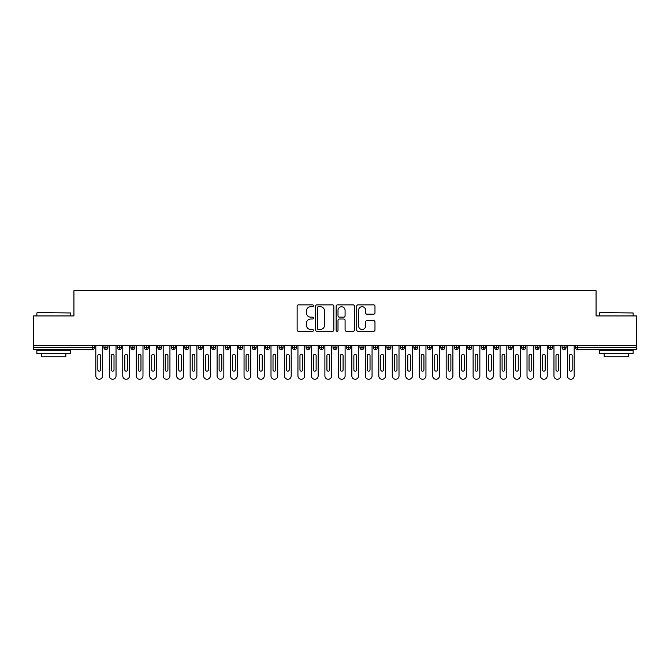 <?xml version="1.0" encoding="UTF-8"?>
<svg xmlns="http://www.w3.org/2000/svg" width="670" height="670" viewBox="0 0 670 670"><rect width="100%" height="100%" fill="white"/><g stroke="black" fill="none" stroke-linecap="round" stroke-linejoin="round"><path stroke-width="1" d="M313.443 305.788A0.93 0.93 0 0 0 312.513 304.867L298.46 304.867A1.323 1.323 0 0 0 297.137 306.182L297.137 329.992A1.323 1.323 0 0 0 298.46 331.315L312.513 331.315A0.93 0.93 0 0 0 313.443 330.394A0.93 0.93 0 0 0 312.513 329.464L310.696 329.464A4.229 4.229 0 0 1 306.466 325.235L306.466 323.25A4.229 4.229 0 0 1 310.696 319.012L312.513 319.012A0.93 0.93 0 0 0 313.443 318.091A0.93 0.93 0 0 0 312.513 317.161L310.696 317.161A4.229 4.229 0 0 1 306.466 312.932L306.466 310.947A4.229 4.229 0 0 1 310.696 306.718L312.513 306.718A0.93 0.93 0 0 0 313.443 305.788M373.651 314.188A1.323 1.323 0 0 0 374.974 312.865L374.974 306.182A1.323 1.323 0 0 0 373.651 304.867L358.048 304.867A1.323 1.323 0 0 0 356.725 306.182L356.725 329.992A1.323 1.323 0 0 0 358.048 331.315L373.651 331.315A1.323 1.323 0 0 0 374.974 329.992L374.974 321.927A1.323 1.323 0 0 0 373.651 320.603L366.976 320.603A1.323 1.323 0 0 0 365.653 321.927L365.653 325.93A3.534 3.534 0 0 1 362.118 329.464A3.534 3.534 0 0 1 358.576 325.93L358.576 310.252A3.534 3.534 0 0 1 362.118 306.718A3.534 3.534 0 0 1 365.653 310.252L365.653 312.865A1.323 1.323 0 0 0 366.976 314.188L373.651 314.188M33.5 345.444L636.5 345.444L636.5 315.93L596.074 315.93L596.074 290.738L73.926 290.738L73.926 315.93L33.5 315.93L33.5 347.596L92.418 347.596L92.418 345.444M333.844 306.182A1.323 1.323 0 0 0 332.521 304.867L316.91 304.867A1.323 1.323 0 0 0 315.587 306.182L315.587 329.992A1.323 1.323 0 0 0 316.91 331.315L332.521 331.315A1.323 1.323 0 0 0 333.844 329.992L333.844 306.182M337.479 304.867L353.09 304.867A1.323 1.323 0 0 1 354.413 306.182L354.413 329.992A1.323 1.323 0 0 1 353.09 331.315L346.407 331.315A1.323 1.323 0 0 1 345.084 329.992L345.084 320.335A1.323 1.323 0 0 0 343.76 319.012L339.33 319.012A1.323 1.323 0 0 0 338.007 320.335L338.007 330.394A0.93 0.93 0 0 1 337.085 331.315A0.93 0.93 0 0 1 336.156 330.394L336.156 306.182A1.323 1.323 0 0 1 337.479 304.867M94.437 347.596L92.418 347.596L92.418 349.623A2.018 2.018 0 0 0 94.437 347.596L94.437 345.444L94.437 347.596A2.018 2.018 0 0 1 92.418 349.623L33.5 349.623L33.5 347.596M636.5 345.444L636.5 349.623L577.582 349.623A2.018 2.018 0 0 1 575.563 347.596L575.563 345.444M105.96 345.444L105.96 349.623A2.018 2.018 0 0 1 103.942 347.596L103.942 345.444L103.942 347.596A2.018 2.018 0 0 0 105.96 349.623A2.018 2.018 0 0 0 107.912 347.596L107.912 345.444M119.436 345.444L119.436 349.623A2.018 2.018 0 0 1 117.417 347.596L117.417 345.444L117.417 347.596A2.018 2.018 0 0 0 119.436 349.623A2.018 2.018 0 0 0 121.387 347.596L121.387 345.444M132.911 345.444L132.911 349.623A2.018 2.018 0 0 1 130.893 347.596L130.893 345.444L130.893 347.596A2.018 2.018 0 0 0 132.911 349.623A2.018 2.018 0 0 0 134.863 347.596L134.863 345.444M146.387 345.444L146.387 349.623A2.018 2.018 0 0 1 144.368 347.596L144.368 345.444L144.368 347.596A2.018 2.018 0 0 0 146.387 349.623A2.018 2.018 0 0 0 148.338 347.596L148.338 345.444M159.862 345.444L159.862 349.623A2.018 2.018 0 0 1 157.835 347.596L157.835 345.444L157.835 347.596A2.018 2.018 0 0 0 159.862 349.623A2.018 2.018 0 0 0 161.813 347.596L161.813 345.444M173.337 345.444L173.337 349.623A2.018 2.018 0 0 1 171.311 347.596L171.311 345.444L171.311 347.596A2.018 2.018 0 0 0 173.337 349.623A2.018 2.018 0 0 0 175.289 347.596L175.289 345.444M186.813 345.444L186.813 349.623A2.018 2.018 0 0 1 184.786 347.596L184.786 345.444L184.786 347.596A2.018 2.018 0 0 0 186.813 349.623A2.018 2.018 0 0 0 188.764 347.596L188.764 345.444M200.288 345.444L200.288 349.623A2.018 2.018 0 0 1 198.261 347.596L198.261 345.444L198.261 347.596A2.018 2.018 0 0 0 200.288 349.623A2.018 2.018 0 0 0 202.239 347.596L202.239 345.444M213.764 345.444L213.764 349.623A2.018 2.018 0 0 1 211.737 347.596L211.737 345.444L211.737 347.596A2.018 2.018 0 0 0 213.764 349.623A2.018 2.018 0 0 0 215.715 347.596L215.715 345.444M227.239 345.444L227.239 349.623A2.018 2.018 0 0 1 225.212 347.596L225.212 345.444L225.212 347.596A2.018 2.018 0 0 0 227.239 349.623A2.018 2.018 0 0 0 229.19 347.596L229.19 345.444M240.706 345.444L240.706 349.623A2.018 2.018 0 0 1 238.688 347.596L238.688 345.444L238.688 347.596A2.018 2.018 0 0 0 240.706 349.623A2.018 2.018 0 0 0 242.666 347.596L242.666 345.444M254.181 345.444L254.181 349.623A2.018 2.018 0 0 1 252.163 347.596L252.163 345.444L252.163 347.596A2.018 2.018 0 0 0 254.181 349.623A2.018 2.018 0 0 0 256.141 347.596L256.141 345.444M267.657 345.444L267.657 349.623A2.018 2.018 0 0 1 265.638 347.596A2.018 2.018 0 0 0 267.657 349.623A2.018 2.018 0 0 1 265.638 347.596L265.638 345.444M269.616 345.444L269.616 347.596A2.018 2.018 0 0 1 267.657 349.623A2.018 2.018 0 0 0 269.616 347.596L265.638 347.596M281.132 349.623A2.018 2.018 0 0 1 279.114 347.596L279.114 345.444L279.114 347.596A2.018 2.018 0 0 0 281.132 349.623A2.018 2.018 0 0 0 283.092 347.596L283.092 345.444L283.092 347.596A2.018 2.018 0 0 1 281.132 349.623L281.132 347.596L283.092 347.596M294.607 345.444L294.607 349.623A2.018 2.018 0 0 1 292.589 347.596L292.589 345.444L292.589 347.596A2.018 2.018 0 0 0 294.607 349.623A2.018 2.018 0 0 0 296.567 347.596L296.567 345.444M308.083 345.444L308.083 349.623A2.018 2.018 0 0 1 306.064 347.596L306.064 345.444L306.064 347.596A2.018 2.018 0 0 0 308.083 349.623A2.018 2.018 0 0 0 310.034 347.596L310.034 345.444M321.558 345.444L321.558 347.596L319.54 347.596L319.54 345.444L319.54 347.596A2.018 2.018 0 0 0 321.558 349.623A2.018 2.018 0 0 0 323.51 347.596L323.51 345.444L323.51 347.596A2.018 2.018 0 0 1 321.558 349.623A2.018 2.018 0 0 1 319.54 347.596A2.018 2.018 0 0 0 321.558 349.623L321.558 347.596L323.51 347.596M335.034 345.444L335.034 349.623A2.018 2.018 0 0 1 333.015 347.596L333.015 345.444L333.015 347.596A2.018 2.018 0 0 0 335.034 349.623A2.018 2.018 0 0 0 336.985 347.596L336.985 345.444M348.509 345.444L348.509 349.623A2.018 2.018 0 0 1 346.491 347.596L346.491 345.444L346.491 347.596A2.018 2.018 0 0 0 348.509 349.623A2.018 2.018 0 0 0 350.46 347.596L350.46 345.444M361.984 345.444L361.984 349.623A2.018 2.018 0 0 1 359.966 347.596L359.966 345.444L359.966 347.596A2.018 2.018 0 0 0 361.984 349.623A2.018 2.018 0 0 0 363.936 347.596L363.936 345.444M375.46 345.444L375.46 349.623A2.018 2.018 0 0 1 373.433 347.596L373.433 345.444M377.411 345.444L377.411 347.596A2.018 2.018 0 0 1 375.46 349.623A2.018 2.018 0 0 0 377.411 347.596L373.433 347.596A2.018 2.018 0 0 0 375.46 349.623M388.935 349.623A2.018 2.018 0 0 1 386.908 347.596L386.908 345.444L386.908 347.596A2.018 2.018 0 0 0 388.935 349.623A2.018 2.018 0 0 0 390.886 347.596L390.886 345.444L390.886 347.596A2.018 2.018 0 0 1 388.935 349.623L388.935 347.596L390.886 347.596M402.41 345.444L402.41 349.623A2.018 2.018 0 0 1 400.384 347.596L400.384 345.444M404.362 345.444L404.362 347.596A2.018 2.018 0 0 1 402.41 349.623A2.018 2.018 0 0 0 404.362 347.596L400.384 347.596A2.018 2.018 0 0 0 402.41 349.623M415.886 345.444L415.886 349.623A2.018 2.018 0 0 1 413.859 347.596L413.859 345.444M417.837 345.444L417.837 347.596L417.837 345.444M429.361 345.444L429.361 349.623A2.018 2.018 0 0 1 427.334 347.596A2.018 2.018 0 0 0 429.361 349.623A2.018 2.018 0 0 1 427.334 347.596L427.334 345.444M431.312 345.444L431.312 347.596L431.312 345.444M442.837 345.444L442.837 349.623A2.018 2.018 0 0 1 440.81 347.596L440.81 345.444M444.788 345.444L444.788 347.596L444.788 345.444M456.304 345.444L456.304 349.623A2.018 2.018 0 0 1 454.285 347.596L454.285 345.444M458.263 345.444L458.263 347.596A2.018 2.018 0 0 1 456.304 349.623A2.018 2.018 0 0 0 458.263 347.596L454.285 347.596A2.018 2.018 0 0 0 456.304 349.623M469.779 345.444L469.779 349.623A2.018 2.018 0 0 1 467.76 347.596L467.76 345.444M471.739 345.444L471.739 347.596L471.739 345.444M483.254 345.444L483.254 349.623A2.018 2.018 0 0 1 481.236 347.596L481.236 345.444M485.214 345.444L485.214 347.596L485.214 345.444M496.73 345.444L496.73 349.623A2.018 2.018 0 0 1 494.711 347.596L494.711 345.444M498.689 345.444L498.689 347.596L498.689 345.444M510.205 345.444L510.205 349.623A2.018 2.018 0 0 1 508.187 347.596L508.187 345.444M512.165 345.444L512.165 347.596A2.018 2.018 0 0 1 510.205 349.623A2.018 2.018 0 0 0 512.165 347.596L508.187 347.596A2.018 2.018 0 0 0 510.205 349.623M523.68 345.444L523.68 349.623A2.018 2.018 0 0 1 521.662 347.596L521.662 345.444L521.662 347.596A2.018 2.018 0 0 0 523.68 349.623A2.018 2.018 0 0 0 525.632 347.596L525.632 345.444M537.156 345.444L537.156 349.623A2.018 2.018 0 0 1 535.137 347.596L535.137 345.444M539.107 345.444L539.107 347.596L539.107 345.444M550.631 345.444L550.631 349.623A2.018 2.018 0 0 1 548.613 347.596A2.018 2.018 0 0 0 550.631 349.623A2.018 2.018 0 0 1 548.613 347.596L548.613 345.444M552.582 345.444L552.582 347.596L552.582 345.444M564.106 345.444L564.106 349.623A2.018 2.018 0 0 1 562.088 347.596L562.088 345.444L562.088 347.596A2.018 2.018 0 0 0 564.106 349.623A2.018 2.018 0 0 0 566.058 347.596L566.058 345.444M281.132 345.444L281.132 347.596L279.114 347.596M388.935 345.444L388.935 347.596L386.908 347.596M415.886 349.623A2.018 2.018 0 0 0 417.837 347.596A2.018 2.018 0 0 1 415.886 349.623A2.018 2.018 0 0 1 413.859 347.596L417.837 347.596M429.361 349.623A2.018 2.018 0 0 0 431.312 347.596A2.018 2.018 0 0 1 429.361 349.623M442.837 349.623A2.018 2.018 0 0 0 444.788 347.596A2.018 2.018 0 0 1 442.837 349.623A2.018 2.018 0 0 1 440.81 347.596L444.788 347.596M469.779 349.623A2.018 2.018 0 0 0 471.739 347.596A2.018 2.018 0 0 1 469.779 349.623A2.018 2.018 0 0 1 467.76 347.596L471.739 347.596M483.254 349.623A2.018 2.018 0 0 0 485.214 347.596A2.018 2.018 0 0 1 483.254 349.623A2.018 2.018 0 0 1 481.236 347.596L485.214 347.596M496.73 349.623A2.018 2.018 0 0 0 498.689 347.596A2.018 2.018 0 0 1 496.73 349.623A2.018 2.018 0 0 1 494.711 347.596L498.689 347.596M537.156 349.623A2.018 2.018 0 0 0 539.107 347.596A2.018 2.018 0 0 1 537.156 349.623A2.018 2.018 0 0 1 535.137 347.596L539.107 347.596M550.631 349.623A2.018 2.018 0 0 0 552.582 347.596A2.018 2.018 0 0 1 550.631 349.623M577.582 349.623A2.018 2.018 0 0 1 575.563 347.596A2.018 2.018 0 0 0 577.582 349.623L577.582 347.596L636.5 347.596M318.367 306.718A0.93 0.93 0 0 0 317.446 307.639L317.446 328.534A0.93 0.93 0 0 0 318.367 329.464L320.285 329.464A4.229 4.229 0 0 0 324.514 325.235L324.514 310.947A4.229 4.229 0 0 0 320.285 306.718L318.367 306.718M345.084 310.319A3.534 3.534 0 0 0 341.549 306.776A3.534 3.534 0 0 0 338.007 310.319L338.007 315.838A1.323 1.323 0 0 0 339.33 317.161L343.76 317.161A1.323 1.323 0 0 0 345.084 315.838L345.084 310.319M95.818 345.444L95.818 375.895A3.367 3.367 0 0 0 99.194 379.262A3.367 3.367 0 0 0 102.56 375.895L102.56 345.444M100.534 355.686A1.348 1.348 0 0 0 99.194 354.338A1.348 1.348 0 0 0 97.845 355.686L97.845 369.832A1.348 1.348 0 0 0 99.194 371.18A1.348 1.348 0 0 0 100.534 369.832L100.534 355.686M109.294 345.444L109.294 375.895A3.367 3.367 0 0 0 112.669 379.262A3.367 3.367 0 0 0 116.036 375.895L116.036 345.444M114.009 355.686A1.348 1.348 0 0 0 112.669 354.338A1.348 1.348 0 0 0 111.32 355.686L111.32 369.832A1.348 1.348 0 0 0 112.669 371.18A1.348 1.348 0 0 0 114.009 369.832L114.009 355.686M122.769 345.444L122.769 375.895A3.367 3.367 0 0 0 126.136 379.262A3.367 3.367 0 0 0 129.511 375.895L129.511 345.444M127.484 355.686A1.348 1.348 0 0 0 126.136 354.338A1.348 1.348 0 0 0 124.796 355.686L124.796 369.832A1.348 1.348 0 0 0 126.136 371.18A1.348 1.348 0 0 0 127.484 369.832L127.484 355.686M136.245 345.444L136.245 375.895A3.367 3.367 0 0 0 139.611 379.262A3.367 3.367 0 0 0 142.986 375.895L142.986 345.444M140.96 355.686A1.348 1.348 0 0 0 139.611 354.338A1.348 1.348 0 0 0 138.263 355.686L138.263 369.832A1.348 1.348 0 0 0 139.611 371.18A1.348 1.348 0 0 0 140.96 369.832L140.96 355.686M149.72 345.444L149.72 375.895A3.367 3.367 0 0 0 153.087 379.262A3.367 3.367 0 0 0 156.462 375.895L156.462 345.444M154.435 355.686A1.348 1.348 0 0 0 153.087 354.338A1.348 1.348 0 0 0 151.738 355.686L151.738 369.832A1.348 1.348 0 0 0 153.087 371.18A1.348 1.348 0 0 0 154.435 369.832L154.435 355.686M37.277 312.563L70.559 312.965L37.277 312.563M53.709 353.659L36.867 353.659L36.867 350.293L70.559 350.293L70.559 353.659L53.709 353.659M65.836 353.659L65.836 356.758L41.582 356.758L41.582 353.659M599.851 312.563L633.133 312.965L599.851 312.563M616.291 353.659L599.441 353.659L599.441 350.293L633.133 350.293L633.133 353.659L616.291 353.659M628.418 353.659L628.418 356.758L604.164 356.758L604.164 353.659M163.195 345.444L163.195 375.895A3.367 3.367 0 0 0 166.562 379.262A3.367 3.367 0 0 0 169.937 375.895L169.937 345.444M167.91 355.686A1.348 1.348 0 0 0 166.562 354.338A1.348 1.348 0 0 0 165.214 355.686L165.214 369.832A1.348 1.348 0 0 0 166.562 371.18A1.348 1.348 0 0 0 167.91 369.832L167.91 355.686M176.671 345.444L176.671 375.895A3.367 3.367 0 0 0 180.037 379.262A3.367 3.367 0 0 0 183.404 375.895L183.404 345.444M181.386 355.686A1.348 1.348 0 0 0 180.037 354.338A1.348 1.348 0 0 0 178.689 355.686L178.689 369.832A1.348 1.348 0 0 0 180.037 371.18A1.348 1.348 0 0 0 181.386 369.832L181.386 355.686M190.146 345.444L190.146 375.895A3.367 3.367 0 0 0 193.513 379.262A3.367 3.367 0 0 0 196.88 375.895L196.88 345.444M194.861 355.686A1.348 1.348 0 0 0 193.513 354.338A1.348 1.348 0 0 0 192.164 355.686L192.164 369.832A1.348 1.348 0 0 0 193.513 371.18A1.348 1.348 0 0 0 194.861 369.832L194.861 355.686M203.621 345.444L203.621 375.895A3.367 3.367 0 0 0 206.988 379.262A3.367 3.367 0 0 0 210.355 375.895L210.355 345.444M208.337 355.686A1.348 1.348 0 0 0 206.988 354.338A1.348 1.348 0 0 0 205.64 355.686L205.64 369.832A1.348 1.348 0 0 0 206.988 371.18A1.348 1.348 0 0 0 208.337 369.832L208.337 355.686M217.097 345.444L217.097 375.895A3.367 3.367 0 0 0 220.464 379.262A3.367 3.367 0 0 0 223.83 375.895L223.83 345.444M221.812 355.686A1.348 1.348 0 0 0 220.464 354.338A1.348 1.348 0 0 0 219.115 355.686L219.115 369.832A1.348 1.348 0 0 0 220.464 371.18A1.348 1.348 0 0 0 221.812 369.832L221.812 355.686M230.572 345.444L230.572 375.895A3.367 3.367 0 0 0 233.939 379.262A3.367 3.367 0 0 0 237.306 375.895L237.306 345.444M235.287 355.686A1.348 1.348 0 0 0 233.939 354.338A1.348 1.348 0 0 0 232.591 355.686L232.591 369.832A1.348 1.348 0 0 0 233.939 371.18A1.348 1.348 0 0 0 235.287 369.832L235.287 355.686M244.047 345.444L244.047 375.895A3.367 3.367 0 0 0 247.414 379.262A3.367 3.367 0 0 0 250.781 375.895L250.781 345.444M248.763 355.686A1.348 1.348 0 0 0 247.414 354.338A1.348 1.348 0 0 0 246.066 355.686L246.066 369.832A1.348 1.348 0 0 0 247.414 371.18A1.348 1.348 0 0 0 248.763 369.832L248.763 355.686M257.523 345.444L257.523 375.895A3.367 3.367 0 0 0 260.89 379.262A3.367 3.367 0 0 0 264.256 375.895L264.256 345.444M262.238 355.686A1.348 1.348 0 0 0 260.89 354.338A1.348 1.348 0 0 0 259.541 355.686L259.541 369.832A1.348 1.348 0 0 0 260.89 371.18A1.348 1.348 0 0 0 262.238 369.832L262.238 355.686M270.998 345.444L270.998 375.895A3.367 3.367 0 0 0 274.365 379.262A3.367 3.367 0 0 0 277.732 375.895L277.732 345.444M275.713 355.686A1.348 1.348 0 0 0 274.365 354.338A1.348 1.348 0 0 0 273.017 355.686L273.017 369.832A1.348 1.348 0 0 0 274.365 371.18A1.348 1.348 0 0 0 275.713 369.832L275.713 355.686M284.465 345.444L284.465 375.895A3.367 3.367 0 0 0 287.84 379.262A3.367 3.367 0 0 0 291.207 375.895L291.207 345.444M289.189 355.686A1.348 1.348 0 0 0 287.84 354.338A1.348 1.348 0 0 0 286.492 355.686L286.492 369.832A1.348 1.348 0 0 0 287.84 371.18A1.348 1.348 0 0 0 289.189 369.832L289.189 355.686M297.941 345.444L297.941 375.895A3.367 3.367 0 0 0 301.316 379.262A3.367 3.367 0 0 0 304.683 375.895L304.683 345.444M302.664 355.686A1.348 1.348 0 0 0 301.316 354.338A1.348 1.348 0 0 0 299.967 355.686L299.967 369.832A1.348 1.348 0 0 0 301.316 371.18A1.348 1.348 0 0 0 302.664 369.832L302.664 355.686M311.416 345.444L311.416 375.895A3.367 3.367 0 0 0 314.791 379.262A3.367 3.367 0 0 0 318.158 375.895L318.158 345.444M316.131 355.686A1.348 1.348 0 0 0 314.791 354.338A1.348 1.348 0 0 0 313.443 355.686L313.443 369.832A1.348 1.348 0 0 0 314.791 371.18A1.348 1.348 0 0 0 316.131 369.832L316.131 355.686M324.891 345.444L324.891 375.895A3.367 3.367 0 0 0 328.267 379.262A3.367 3.367 0 0 0 331.633 375.895L331.633 345.444M329.606 355.686A1.348 1.348 0 0 0 328.267 354.338A1.348 1.348 0 0 0 326.918 355.686L326.918 369.832A1.348 1.348 0 0 0 328.267 371.18A1.348 1.348 0 0 0 329.606 369.832L329.606 355.686M338.367 345.444L338.367 375.895A3.367 3.367 0 0 0 341.734 379.262A3.367 3.367 0 0 0 345.109 375.895L345.109 345.444M343.082 355.686A1.348 1.348 0 0 0 341.734 354.338A1.348 1.348 0 0 0 340.394 355.686L340.394 369.832A1.348 1.348 0 0 0 341.734 371.18A1.348 1.348 0 0 0 343.082 369.832L343.082 355.686M351.842 345.444L351.842 375.895A3.367 3.367 0 0 0 355.209 379.262A3.367 3.367 0 0 0 358.584 375.895L358.584 345.444M356.557 355.686A1.348 1.348 0 0 0 355.209 354.338A1.348 1.348 0 0 0 353.869 355.686L353.869 369.832A1.348 1.348 0 0 0 355.209 371.18A1.348 1.348 0 0 0 356.557 369.832L356.557 355.686M365.317 345.444L365.317 375.895A3.367 3.367 0 0 0 368.684 379.262A3.367 3.367 0 0 0 372.059 375.895L372.059 345.444M370.033 355.686A1.348 1.348 0 0 0 368.684 354.338A1.348 1.348 0 0 0 367.336 355.686L367.336 369.832A1.348 1.348 0 0 0 368.684 371.18A1.348 1.348 0 0 0 370.033 369.832L370.033 355.686M378.793 345.444L378.793 375.895A3.367 3.367 0 0 0 382.16 379.262A3.367 3.367 0 0 0 385.535 375.895L385.535 345.444M383.508 355.686A1.348 1.348 0 0 0 382.16 354.338A1.348 1.348 0 0 0 380.811 355.686L380.811 369.832A1.348 1.348 0 0 0 382.16 371.18A1.348 1.348 0 0 0 383.508 369.832L383.508 355.686M392.268 345.444L392.268 375.895A3.367 3.367 0 0 0 395.635 379.262A3.367 3.367 0 0 0 399.002 375.895L399.002 345.444M396.983 355.686A1.348 1.348 0 0 0 395.635 354.338A1.348 1.348 0 0 0 394.287 355.686L394.287 369.832A1.348 1.348 0 0 0 395.635 371.18A1.348 1.348 0 0 0 396.983 369.832L396.983 355.686M405.744 345.444L405.744 375.895A3.367 3.367 0 0 0 409.11 379.262A3.367 3.367 0 0 0 412.477 375.895L412.477 345.444M410.459 355.686A1.348 1.348 0 0 0 409.11 354.338A1.348 1.348 0 0 0 407.762 355.686L407.762 369.832A1.348 1.348 0 0 0 409.11 371.18A1.348 1.348 0 0 0 410.459 369.832L410.459 355.686M419.219 345.444L419.219 375.895A3.367 3.367 0 0 0 422.586 379.262A3.367 3.367 0 0 0 425.953 375.895L425.953 345.444M423.934 355.686A1.348 1.348 0 0 0 422.586 354.338A1.348 1.348 0 0 0 421.237 355.686L421.237 369.832A1.348 1.348 0 0 0 422.586 371.18A1.348 1.348 0 0 0 423.934 369.832L423.934 355.686M432.694 345.444L432.694 375.895A3.367 3.367 0 0 0 436.061 379.262A3.367 3.367 0 0 0 439.428 375.895L439.428 345.444M437.409 355.686A1.348 1.348 0 0 0 436.061 354.338A1.348 1.348 0 0 0 434.713 355.686L434.713 369.832A1.348 1.348 0 0 0 436.061 371.18A1.348 1.348 0 0 0 437.409 369.832L437.409 355.686M446.17 345.444L446.17 375.895A3.367 3.367 0 0 0 449.536 379.262A3.367 3.367 0 0 0 452.903 375.895L452.903 345.444M450.885 355.686A1.348 1.348 0 0 0 449.536 354.338A1.348 1.348 0 0 0 448.188 355.686L448.188 369.832A1.348 1.348 0 0 0 449.536 371.18A1.348 1.348 0 0 0 450.885 369.832L450.885 355.686M459.645 345.444L459.645 375.895A3.367 3.367 0 0 0 463.012 379.262A3.367 3.367 0 0 0 466.379 375.895L466.379 345.444M464.36 355.686A1.348 1.348 0 0 0 463.012 354.338A1.348 1.348 0 0 0 461.663 355.686L461.663 369.832A1.348 1.348 0 0 0 463.012 371.18A1.348 1.348 0 0 0 464.36 369.832L464.36 355.686M473.12 345.444L473.12 375.895A3.367 3.367 0 0 0 476.487 379.262A3.367 3.367 0 0 0 479.854 375.895L479.854 345.444M477.836 355.686A1.348 1.348 0 0 0 476.487 354.338A1.348 1.348 0 0 0 475.139 355.686L475.139 369.832A1.348 1.348 0 0 0 476.487 371.18A1.348 1.348 0 0 0 477.836 369.832L477.836 355.686M486.596 345.444L486.596 375.895A3.367 3.367 0 0 0 489.963 379.262A3.367 3.367 0 0 0 493.329 375.895L493.329 345.444M491.311 355.686A1.348 1.348 0 0 0 489.963 354.338A1.348 1.348 0 0 0 488.614 355.686L488.614 369.832A1.348 1.348 0 0 0 489.963 371.18A1.348 1.348 0 0 0 491.311 369.832L491.311 355.686M500.063 345.444L500.063 375.895A3.367 3.367 0 0 0 503.438 379.262A3.367 3.367 0 0 0 506.805 375.895L506.805 345.444M504.786 355.686A1.348 1.348 0 0 0 503.438 354.338A1.348 1.348 0 0 0 502.09 355.686L502.09 369.832A1.348 1.348 0 0 0 503.438 371.18A1.348 1.348 0 0 0 504.786 369.832L504.786 355.686M513.538 345.444L513.538 375.895A3.367 3.367 0 0 0 516.913 379.262A3.367 3.367 0 0 0 520.28 375.895L520.28 345.444M518.262 355.686A1.348 1.348 0 0 0 516.913 354.338A1.348 1.348 0 0 0 515.565 355.686L515.565 369.832A1.348 1.348 0 0 0 516.913 371.18A1.348 1.348 0 0 0 518.262 369.832L518.262 355.686M527.014 345.444L527.014 375.895A3.367 3.367 0 0 0 530.389 379.262A3.367 3.367 0 0 0 533.756 375.895L533.756 345.444M531.737 355.686A1.348 1.348 0 0 0 530.389 354.338A1.348 1.348 0 0 0 529.04 355.686L529.04 369.832A1.348 1.348 0 0 0 530.389 371.18A1.348 1.348 0 0 0 531.737 369.832L531.737 355.686M540.489 345.444L540.489 375.895A3.367 3.367 0 0 0 543.864 379.262A3.367 3.367 0 0 0 547.231 375.895L547.231 345.444M545.204 355.686A1.348 1.348 0 0 0 543.864 354.338A1.348 1.348 0 0 0 542.516 355.686L542.516 369.832A1.348 1.348 0 0 0 543.864 371.18A1.348 1.348 0 0 0 545.204 369.832L545.204 355.686M553.964 345.444L553.964 375.895A3.367 3.367 0 0 0 557.331 379.262A3.367 3.367 0 0 0 560.706 375.895L560.706 345.444M558.68 355.686A1.348 1.348 0 0 0 557.331 354.338A1.348 1.348 0 0 0 555.991 355.686L555.991 369.832A1.348 1.348 0 0 0 557.331 371.18A1.348 1.348 0 0 0 558.68 369.832L558.68 355.686M567.44 345.444L567.44 375.895A3.367 3.367 0 0 0 570.806 379.262A3.367 3.367 0 0 0 574.182 375.895L574.182 345.444M572.155 355.686A1.348 1.348 0 0 0 570.806 354.338A1.348 1.348 0 0 0 569.466 355.686L569.466 369.832A1.348 1.348 0 0 0 570.806 371.18A1.348 1.348 0 0 0 572.155 369.832L572.155 355.686M577.582 345.444L577.582 347.596L575.563 347.596M103.942 347.596A2.018 2.018 0 0 0 105.96 349.623A2.018 2.018 0 0 0 107.912 347.596L103.942 347.596M117.417 347.596A2.018 2.018 0 0 0 119.436 349.623A2.018 2.018 0 0 0 121.387 347.596L117.417 347.596M130.893 347.596A2.018 2.018 0 0 0 132.911 349.623A2.018 2.018 0 0 0 134.863 347.596L130.893 347.596M144.368 347.596A2.018 2.018 0 0 0 146.387 349.623A2.018 2.018 0 0 0 148.338 347.596L144.368 347.596M157.835 347.596A2.018 2.018 0 0 0 159.862 349.623A2.018 2.018 0 0 0 161.813 347.596L157.835 347.596M171.311 347.596L175.289 347.596A2.018 2.018 0 0 1 173.337 349.623M184.786 347.596A2.018 2.018 0 0 0 186.813 349.623A2.018 2.018 0 0 0 188.764 347.596L184.786 347.596M198.261 347.596L202.239 347.596A2.018 2.018 0 0 1 200.288 349.623M211.737 347.596A2.018 2.018 0 0 0 213.764 349.623A2.018 2.018 0 0 0 215.715 347.596L211.737 347.596M225.212 347.596A2.018 2.018 0 0 0 227.239 349.623A2.018 2.018 0 0 0 229.19 347.596L225.212 347.596M238.688 347.596A2.018 2.018 0 0 0 240.706 349.623A2.018 2.018 0 0 0 242.666 347.596L238.688 347.596M252.163 347.596A2.018 2.018 0 0 0 254.181 349.623A2.018 2.018 0 0 0 256.141 347.596L252.163 347.596M292.589 347.596L296.567 347.596A2.018 2.018 0 0 1 294.607 349.623M306.064 347.596A2.018 2.018 0 0 0 308.083 349.623A2.018 2.018 0 0 0 310.034 347.596L306.064 347.596M333.015 347.596L336.985 347.596A2.018 2.018 0 0 1 335.034 349.623M346.491 347.596A2.018 2.018 0 0 0 348.509 349.623A2.018 2.018 0 0 0 350.46 347.596L346.491 347.596M359.966 347.596L363.936 347.596A2.018 2.018 0 0 1 361.984 349.623M427.334 347.596L431.312 347.596M521.662 347.596L525.632 347.596A2.018 2.018 0 0 1 523.68 349.623M548.613 347.596L552.582 347.596M562.088 347.596A2.018 2.018 0 0 0 564.106 349.623A2.018 2.018 0 0 0 566.058 347.596L562.088 347.596M36.867 315.93L36.867 312.965M44.547 350.293L44.547 349.623M62.871 350.293L62.871 349.623M70.559 315.93L70.559 312.965M599.441 315.93L599.441 312.965M607.129 350.293L607.129 349.623M625.453 350.293L625.453 349.623M633.133 315.93L633.133 312.965"/></g></svg>
